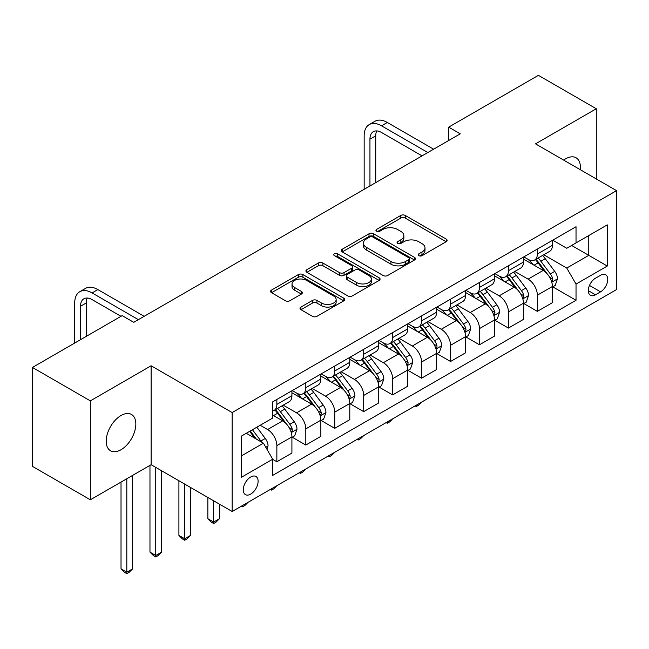<?xml version="1.0" encoding="UTF-8"?>
<svg xmlns="http://www.w3.org/2000/svg" width="649" height="649" viewBox="0 0 649 649"><rect width="100%" height="100%" fill="white"/><g stroke="black" fill="none" stroke-linecap="round" stroke-linejoin="round"><path stroke-width="0.97" d="M418.865 255.657A2.247 1.298 0 0 0 422.045 255.657L446.196 241.712A3.213 1.858 0 0 0 447.137 240.398A3.213 1.858 0 0 0 446.196 239.083L405.284 215.468A3.213 1.858 0 0 0 400.741 215.468L376.59 229.413A2.247 1.298 0 0 0 375.933 230.33A2.247 1.298 0 0 0 376.59 231.247A2.247 1.298 0 0 0 379.77 231.247L382.902 229.446A10.287 5.938 0 0 1 397.448 229.446L400.855 231.409A10.287 5.938 0 0 1 403.865 235.611A10.287 5.938 0 0 1 400.855 239.806L397.732 241.615A2.247 1.298 0 0 0 397.066 242.531A2.247 1.298 0 0 0 397.732 243.448A2.247 1.298 0 0 0 400.912 243.448L404.035 241.647A10.287 5.938 0 0 1 418.581 241.647L421.988 243.618A10.287 5.938 0 0 1 425.006 247.813A10.287 5.938 0 0 1 421.988 252.015L418.865 253.816A2.247 1.298 0 0 0 418.207 254.733A2.247 1.298 0 0 0 418.865 255.657L418.865 253.816M121.022 449.733A20.955 12.104 120 0 0 134.708 431.261A20.955 12.104 120 0 0 131.496 414.468A20.955 12.104 120 0 0 121.022 415.506A20.955 12.104 120 0 0 107.328 433.978A20.955 12.104 120 0 0 110.541 450.771A20.955 12.104 120 0 0 121.022 449.733M580.295 169.714A20.955 12.104 120 0 0 576.085 157.788A20.955 12.104 120 0 0 565.612 158.827A20.955 12.104 120 0 0 563.656 160.1M250.692 494.116A10.481 6.052 120 0 0 257.539 484.884A10.481 6.052 120 0 0 255.933 476.488A10.481 6.052 120 0 0 250.692 477.007A10.481 6.052 120 0 0 243.846 486.239A10.481 6.052 120 0 0 245.452 494.635A10.481 6.052 120 0 0 250.692 494.116M300.958 307.058A3.213 1.858 0 0 0 300.016 308.372A3.213 1.858 0 0 0 300.958 309.687L312.437 316.314A3.213 1.858 0 0 0 316.988 316.314L343.808 300.828A3.213 1.858 0 0 0 344.749 299.514A3.213 1.858 0 0 0 343.808 298.207L302.896 274.584A3.213 1.858 0 0 0 298.345 274.584L271.525 290.071A3.213 1.858 0 0 0 270.584 291.377A3.213 1.858 0 0 0 271.525 292.691L285.39 300.698A3.213 1.858 0 0 0 289.941 300.698L301.412 294.07A3.213 1.858 0 0 0 302.353 292.756A3.213 1.858 0 0 0 301.412 291.442L294.541 287.475A8.599 4.965 0 0 1 292.018 283.962A8.599 4.965 0 0 1 297.331 279.378A8.599 4.965 0 0 1 306.701 280.457L333.635 296.009A8.599 4.965 0 0 1 336.15 299.514A8.599 4.965 0 0 1 330.844 304.105A8.599 4.965 0 0 1 321.474 303.026L316.988 300.43A3.213 1.858 0 0 0 312.437 300.43L300.958 307.058L300.958 309.687M151.12 365.776L90.341 400.871L32.45 367.448L32.45 466.371L90.341 499.795L151.12 464.708L232.164 511.493L232.164 412.561L151.12 365.776L151.12 464.708M596.285 178.946L596.285 108.756L535.506 143.851L616.55 190.644L232.164 412.561M596.285 108.756L538.402 75.341L448.67 127.139L448.67 140.508M32.45 367.448L122.174 315.641L133.759 322.326L460.246 133.824L448.67 127.139M383.129 275.501A3.213 1.858 0 0 0 387.672 275.501L414.492 260.014A3.213 1.858 0 0 0 415.433 258.708A3.213 1.858 0 0 0 414.492 257.393L373.581 233.77A3.213 1.858 0 0 0 369.03 233.77L342.21 249.257A3.213 1.858 0 0 0 341.269 250.571A3.213 1.858 0 0 0 342.21 251.885L383.129 275.501M335.273 256.144A2.247 1.298 0 0 1 337.553 256.46L337.553 253.783L379.146 277.796A3.213 1.858 0 0 1 380.087 279.111A3.213 1.858 0 0 1 379.146 280.425L352.326 295.903A3.213 1.858 0 0 1 347.783 295.903L306.872 272.288L306.872 269.659A3.213 1.858 0 0 0 305.93 270.974A3.213 1.858 0 0 0 306.872 272.288M306.872 269.659L318.351 263.032A3.213 1.858 0 0 1 322.894 263.032L339.484 272.612A3.213 1.858 0 0 0 344.035 272.612L351.644 268.215A3.213 1.858 0 0 0 352.585 266.909A3.213 1.858 0 0 0 351.644 265.595L334.373 255.625A2.247 1.298 0 0 1 333.716 254.7A2.247 1.298 0 0 1 335.103 253.499A2.247 1.298 0 0 1 337.553 253.783M600.576 275.265L595.482 278.21A10.149 5.857 120 0 0 588.846 287.158A10.149 5.857 120 0 0 590.403 295.287A10.149 5.857 120 0 0 595.482 294.784L600.576 291.847A10.149 5.857 120 0 0 607.204 282.899A10.149 5.857 120 0 0 605.647 274.762A10.149 5.857 120 0 0 600.576 275.265M232.164 511.493L616.55 289.576L616.55 190.644M552.753 240.179L566.764 248.267L576.028 242.913L576.028 226.736L272.685 401.869L272.685 418.045L241.428 436.096L241.428 477.275L272.685 459.224L272.685 475.401L576.028 300.268L576.028 284.092L566.764 268.053L543.74 254.757M576.028 242.913L607.286 224.87L607.286 266.041L576.028 284.092M90.341 400.871L90.341 499.795M571.631 245.46L588.765 255.349L588.765 235.563L607.286 224.87M566.764 268.053L588.765 255.349L607.286 266.041M241.428 455.882L263.429 443.178L246.296 433.289M272.685 459.354L276.855 461.764L276.855 445.587A13.102 7.561 -120 0 0 267.599 429.541L260.184 425.265M276.855 461.764L291.912 453.075L291.912 436.899A13.102 7.561 -120 0 0 282.648 420.852L272.685 415.109M292.253 437.231L305.801 445.052L305.801 428.875A13.102 7.561 -120 0 0 296.536 412.837L283.24 405.154M305.801 445.052L320.849 436.363L320.849 420.187A13.102 7.561 -120 0 0 311.593 404.14L291.912 392.783M321.198 420.52L334.746 428.34L334.746 412.164A13.102 7.561 -120 0 0 325.482 396.125L312.185 388.443M334.746 428.34L349.795 419.652L349.795 403.475A13.102 7.561 -120 0 0 340.538 387.429L320.849 376.071M350.144 403.808L363.691 411.628L363.691 395.452A13.102 7.561 -120 0 0 354.427 379.414L341.131 371.731M363.691 411.628L378.74 402.94L378.74 386.763A13.102 7.561 -120 0 0 369.476 370.725L349.795 359.359M379.089 387.096L392.637 394.917L392.637 378.74A13.102 7.561 -120 0 0 383.372 362.702L370.076 355.019M392.637 394.917L407.686 386.228L407.686 370.052A13.102 7.561 -120 0 0 398.421 354.013L378.74 342.648M408.034 370.384L421.582 378.205L421.582 362.028A13.102 7.561 -120 0 0 412.318 345.99L399.021 338.307M421.582 378.205L436.631 369.516L436.631 353.34A13.102 7.561 -120 0 0 427.366 337.302L407.686 325.936M436.98 353.673L450.528 361.501L450.528 345.325A13.102 7.561 -120 0 0 441.263 329.278L427.967 321.604M450.528 361.501L465.576 352.805L465.576 336.628A13.102 7.561 -120 0 0 456.312 320.59L436.631 309.224M465.925 336.969L479.465 344.789L479.465 328.613A13.102 7.561 -120 0 0 470.209 312.567L456.904 304.892M479.465 344.789L494.522 336.093L494.522 319.916A13.102 7.561 -120 0 0 485.257 303.878L465.576 292.512M494.871 320.257L508.41 328.078L508.41 311.901A13.102 7.561 -120 0 0 499.154 295.855L485.85 288.18M508.41 328.078L523.467 319.389L523.467 303.213A13.102 7.561 -120 0 0 514.203 287.166L494.522 275.801M523.808 303.545L537.356 311.366L537.356 295.19A13.102 7.561 -120 0 0 528.099 279.143L514.795 271.469M537.356 311.366L552.413 302.677L552.413 286.501A13.102 7.561 -120 0 0 543.148 270.455L523.467 259.089M523.808 256.882L528.099 259.357A13.102 7.561 -120 0 0 534.646 260.006A13.102 7.561 -120 0 0 537.356 254.01L537.356 249.062M494.871 273.594L499.154 276.068A13.102 7.561 -120 0 0 505.701 276.717A13.102 7.561 -120 0 0 508.41 270.722L508.41 265.774M465.925 290.306L470.209 292.78A13.102 7.561 -120 0 0 476.755 293.429A13.102 7.561 -120 0 0 479.465 287.434L479.465 282.485M436.98 307.018L441.263 309.492A13.102 7.561 -120 0 0 447.81 310.141A13.102 7.561 -120 0 0 450.528 304.146L450.528 299.197M408.034 323.729L412.318 326.204A13.102 7.561 -120 0 0 418.865 326.853A13.102 7.561 -120 0 0 421.582 320.857L421.582 315.909M379.089 340.441L383.372 342.915A13.102 7.561 -120 0 0 389.919 343.564A13.102 7.561 -120 0 0 392.637 337.569L392.637 332.621M350.144 357.153L354.427 359.627A13.102 7.561 -120 0 0 360.982 360.276A13.102 7.561 -120 0 0 363.691 354.281L363.691 349.332M321.198 373.865L325.482 376.339A13.102 7.561 -120 0 0 332.037 376.988A13.102 7.561 -120 0 0 334.746 370.985L334.746 366.044M292.253 390.576L296.536 393.051A13.102 7.561 -120 0 0 303.091 393.7A13.102 7.561 -120 0 0 305.801 387.696L305.801 382.756M552.753 286.834L576.028 300.268M534.646 260.006L549.695 251.317A13.102 7.561 -120 0 0 552.413 245.322L552.413 240.373M505.701 276.717L520.749 268.029A13.102 7.561 -120 0 0 523.467 262.034L523.467 257.085M476.755 293.429L491.804 284.741A13.102 7.561 -120 0 0 494.522 278.746L494.522 273.797M447.81 310.141L462.859 301.452A13.102 7.561 -120 0 0 465.576 295.457L465.576 290.509M418.865 326.853L433.921 318.164A13.102 7.561 -120 0 0 436.631 312.169L436.631 307.22M389.919 343.564L404.976 334.876A13.102 7.561 -120 0 0 407.686 328.881L407.686 323.932M360.982 360.276L376.031 351.588A13.102 7.561 -120 0 0 378.74 345.584L378.74 340.644M332.037 376.988L347.085 368.291A13.102 7.561 -120 0 0 349.795 362.296L349.795 357.356M303.091 393.7L318.14 385.003A13.102 7.561 -120 0 0 320.849 379.008L320.849 374.059M272.685 410.939A13.102 7.561 -120 0 0 274.146 410.403L289.194 401.715A13.102 7.561 -120 0 0 291.912 395.72L291.912 390.771M274.146 410.403A13.102 7.561 -120 0 0 276.855 404.408L276.855 399.459M263.429 443.178L272.685 459.224M419.765 255.974L421.988 254.684A10.287 5.938 0 0 0 425.006 250.49L425.006 247.813M403.865 235.611L403.865 238.28A10.287 5.938 0 0 1 400.855 242.483L398.624 243.764M446.155 241.736L405.284 218.137A3.213 1.858 0 0 0 400.741 218.137L377.491 231.563M414.451 260.038L373.581 236.447A3.213 1.858 0 0 0 369.03 236.447L342.258 251.909M408.805 259.624A2.247 1.298 0 0 0 409.47 258.708A2.247 1.298 0 0 0 408.805 257.783L372.899 237.055A2.247 1.298 0 0 0 369.719 237.055L366.417 238.954A10.287 5.938 0 0 0 363.408 243.156A10.287 5.938 0 0 0 366.417 247.358L390.966 261.523A10.287 5.938 0 0 0 405.511 261.523L408.805 259.624L408.805 262.301A2.247 1.298 0 0 0 409.47 261.377L409.47 258.708M363.408 243.156L363.408 245.833A10.287 5.938 0 0 0 366.417 250.027L366.417 247.358M408.805 262.301L405.511 264.2A10.287 5.938 0 0 1 390.966 264.2L366.417 250.027M306.912 272.312L318.351 265.709L318.351 263.032M352.585 266.909L352.585 269.578A3.213 1.858 0 0 1 351.644 270.893L344.035 275.29A3.213 1.858 0 0 1 339.484 275.29L322.894 265.709A3.213 1.858 0 0 0 318.351 265.709M337.553 256.46L379.105 280.449M356.707 282.558A8.599 4.965 0 0 0 366.077 283.629A8.599 4.965 0 0 0 371.382 279.046A8.599 4.965 0 0 0 368.859 275.533L359.376 270.057A3.213 1.858 0 0 0 354.825 270.057L347.215 274.454A3.213 1.858 0 0 0 346.274 275.768A3.213 1.858 0 0 0 347.215 277.074L356.707 282.558L356.707 285.227A8.599 4.965 0 0 0 366.077 286.306A8.599 4.965 0 0 0 371.382 281.715L371.382 279.046M346.274 275.768L346.274 278.437A3.213 1.858 0 0 0 347.215 279.751L347.215 277.074M356.707 285.227L347.215 279.751M336.15 299.514L336.15 302.191A8.599 4.965 0 0 1 330.844 306.774A8.599 4.965 0 0 1 321.474 305.703L316.988 303.107A3.213 1.858 0 0 0 312.437 303.107L301.006 309.711M292.018 283.962L292.018 286.639A8.599 4.965 0 0 0 294.541 290.152L294.541 287.475M301.371 294.094L294.541 290.152M343.759 300.852L302.896 277.261A3.213 1.858 0 0 0 298.345 277.261L271.566 292.715M552.413 287.036L555.187 285.43L557.499 278.746A8.68 5.014 -120 0 0 554.733 271.355L545.274 258.724A25.051 14.465 -120 0 0 542.54 255.455M533.129 264.67A25.051 14.465 -120 0 0 528.002 259.308M551.618 281.715L552.624 280.628L552.818 279.111A8.68 5.014 -120 0 0 550.336 273.894L540.868 261.263A25.051 14.465 -120 0 0 538.135 257.994M535.806 259.34A20.792 12.007 60 0 1 539.222 263.218L547.229 273.902M535.36 259.592A25.051 14.465 60 0 1 538.094 262.869L544.381 271.266M421.736 402.047L418.573 405.219L416.252 406.55L415.092 405.885M416.252 405.211L416.252 406.55M364.154 189.305L364.154 135.836A24.557 14.181 60 0 1 369.24 124.592L375.033 121.249A24.557 14.181 60 0 1 387.307 122.466L433.621 149.197M369.24 124.592A24.557 14.181 60 0 1 381.523 125.809L427.829 152.539M422.045 155.882L381.523 132.493A16.371 9.451 -120 0 0 373.337 131.682A16.371 9.451 -120 0 0 369.946 139.178L369.946 185.963M376.761 130.92A16.371 9.451 -120 0 0 375.73 135.836L375.73 182.62M523.467 303.74L526.242 302.142L528.554 295.457A8.68 5.014 -120 0 0 525.787 288.067L516.328 275.436A25.051 14.465 -120 0 0 513.594 272.158M504.184 281.382A25.051 14.465 -120 0 0 499.057 276.012M522.672 298.426L523.686 297.339L523.873 295.822A8.68 5.014 -120 0 0 521.39 290.606L511.931 277.975A25.051 14.465 -120 0 0 509.197 274.705M506.861 276.044A20.792 12.007 60 0 1 510.276 279.93L518.283 290.614M506.415 276.304A25.051 14.465 60 0 1 509.149 279.581L515.436 287.978M392.791 418.759L389.627 421.923L387.307 423.262L386.147 422.596M387.307 421.923L387.307 423.262M494.522 320.452L497.296 318.854L499.616 312.169A8.68 5.014 -120 0 0 496.842 304.779L487.383 292.147A25.051 14.465 -120 0 0 484.649 288.87M475.238 298.094A25.051 14.465 -120 0 0 470.111 292.723M493.727 315.138L494.741 314.051L494.927 312.534A8.68 5.014 -120 0 0 492.445 307.318L482.986 294.687A25.051 14.465 -120 0 0 480.252 291.409M477.915 292.756A20.792 12.007 60 0 1 481.331 296.642L489.338 307.326M477.469 293.015A25.051 14.465 60 0 1 480.203 296.293L486.499 304.689M363.846 435.471L360.682 438.635L358.362 439.973L357.201 439.308M358.362 438.635L358.362 439.973M465.576 337.164L468.351 335.565L470.671 328.881A8.68 5.014 -120 0 0 467.897 321.49L458.437 308.859A25.051 14.465 -120 0 0 455.703 305.582M446.293 314.806A25.051 14.465 -120 0 0 441.166 309.435M464.781 331.85L465.795 330.763L465.982 329.246A8.68 5.014 -120 0 0 463.5 324.029L454.04 311.398A25.051 14.465 -120 0 0 451.306 308.121M448.97 309.468A20.792 12.007 60 0 1 452.385 313.353L460.392 324.038M448.524 309.727A25.051 14.465 60 0 1 451.258 313.005L457.553 321.401M334.9 452.183L331.736 455.347L329.424 456.685L328.264 456.02M329.424 455.347L329.424 456.685M436.631 353.875L439.414 352.269L441.726 345.584A8.68 5.014 -120 0 0 438.951 338.202L429.492 325.571A25.051 14.465 -120 0 0 426.758 322.293M417.348 331.517A25.051 14.465 -120 0 0 412.22 326.147M435.844 348.562L436.85 347.475L437.037 345.958A8.68 5.014 -120 0 0 434.554 340.741L425.095 328.11A25.051 14.465 -120 0 0 422.361 324.833M420.033 326.179A20.792 12.007 60 0 1 423.44 330.065L431.447 340.749M419.579 326.439A25.051 14.465 60 0 1 422.312 329.716L428.608 338.113M305.955 468.894L302.791 472.058L300.479 473.397L299.319 472.723M300.479 472.058L300.479 473.397M407.686 370.587L410.468 368.981L412.78 362.296A8.68 5.014 -120 0 0 410.014 354.906L400.547 342.283A25.051 14.465 -120 0 0 397.813 339.005M388.402 348.229A25.051 14.465 -120 0 0 383.275 342.859M406.899 365.273L407.905 364.186L408.091 362.669A8.68 5.014 -120 0 0 405.609 357.453L396.15 344.822A25.051 14.465 -120 0 0 393.416 341.544M391.087 342.891A20.792 12.007 60 0 1 394.495 346.769L402.502 357.461M390.641 343.151A25.051 14.465 60 0 1 393.367 346.42L399.662 354.816M277.009 485.606L273.846 488.77L271.533 490.109L270.373 489.435M271.533 488.77L271.533 490.109M378.74 387.299L381.523 385.693L383.835 379.008A8.68 5.014 -120 0 0 381.068 371.617L371.601 358.986A25.051 14.465 -120 0 0 368.867 355.717M359.465 364.941A25.051 14.465 -120 0 0 354.33 359.57M377.953 381.985L378.959 380.89L379.154 379.381A8.68 5.014 -120 0 0 376.663 374.157L367.204 361.534A25.051 14.465 -120 0 0 364.47 358.256M362.142 359.603A20.792 12.007 60 0 1 365.557 363.481L373.564 374.173M361.696 359.862A25.051 14.465 60 0 1 364.43 363.132L370.717 371.528M248.064 502.318L244.9 505.482L242.588 506.82L241.428 506.147M242.588 505.482L242.588 506.82M349.795 404.011L352.577 402.404L354.889 395.72A8.68 5.014 -120 0 0 352.123 388.329L342.664 375.698A25.051 14.465 -120 0 0 339.93 372.429M330.519 381.644A25.051 14.465 -120 0 0 325.392 376.282M349.008 398.697L350.014 397.602L350.209 396.093A8.68 5.014 -120 0 0 347.718 390.868L338.259 378.245A25.051 14.465 -120 0 0 335.525 374.968M333.197 376.315A20.792 12.007 60 0 1 336.612 380.192L344.619 390.885M332.75 376.574A25.051 14.465 60 0 1 335.484 379.843L341.772 388.24M213.643 500.801L213.643 522.056L219.435 518.713L219.435 504.143M219.435 518.713L215.955 522.194L213.643 523.532L211.331 522.194L207.85 518.713L207.85 497.459M207.85 518.713L213.643 522.056L213.643 523.532M320.849 420.722L323.632 419.116L325.944 412.431A8.68 5.014 -120 0 0 323.178 405.041L313.718 392.41A25.051 14.465 -120 0 0 310.985 389.14M301.574 398.356A25.051 14.465 -120 0 0 296.447 392.994M320.062 415.409L321.068 414.313L321.263 412.805A8.68 5.014 -120 0 0 318.781 407.58L309.313 394.949A25.051 14.465 -120 0 0 306.579 391.68M304.251 393.026A20.792 12.007 60 0 1 307.667 396.904L315.674 407.596M303.805 393.286A25.051 14.465 60 0 1 306.539 396.555L312.826 404.952M184.697 484.089L184.697 538.767L190.49 535.425L190.49 487.431M190.49 535.425L187.017 538.905L184.697 540.244L182.385 538.905L178.913 535.425L178.913 480.747M178.913 535.425L184.697 538.767L184.697 540.244M291.912 437.434L294.687 435.828L296.999 429.143A8.68 5.014 -120 0 0 294.232 421.753L284.773 409.121A25.051 14.465 -120 0 0 282.039 405.852M291.117 432.12L292.123 431.025L292.318 429.516A8.68 5.014 -120 0 0 289.835 424.292L280.368 411.661A25.051 14.465 -120 0 0 277.634 408.391M275.306 409.738A20.792 12.007 60 0 1 278.721 413.616L286.728 424.308M274.86 409.998A25.051 14.465 60 0 1 277.594 413.267L283.881 421.663M155.752 467.377L155.752 555.479L161.544 552.137L161.544 470.72M161.544 552.137L158.072 555.617L155.752 556.947L153.44 555.617L149.968 552.137L149.968 465.374M149.968 552.137L155.752 555.479L155.752 556.947M266.901 449.197L268.053 445.855A8.68 5.014 -120 0 0 265.287 438.464L256.842 427.196M261.677 442.172A8.68 5.014 -120 0 0 260.89 441.004L252.445 429.735M250.271 430.993L256.339 439.089M249.67 431.342L254.814 438.205M126.806 478.743L126.806 572.191L132.599 568.849L132.599 475.401M132.599 568.849L129.127 572.329L126.806 573.659L124.494 572.329L121.022 568.849L121.022 482.085M121.022 568.849L126.806 572.191L126.806 573.659M74.708 343.045L74.708 302.945A24.557 14.181 60 0 1 79.795 291.701L85.587 288.359A24.557 14.181 60 0 1 97.861 289.576L144.175 316.306M79.795 291.701A24.557 14.181 60 0 1 92.077 292.918L138.383 319.649M121.022 316.306L92.077 299.603A16.371 9.451 -120 0 0 83.891 298.791A16.371 9.451 -120 0 0 80.5 306.287L80.5 339.703M87.315 298.029A16.371 9.451 -120 0 0 86.285 302.945L86.285 336.36M267.599 429.541L282.648 420.852M296.536 412.837L311.593 404.14M325.482 396.125L340.538 387.429M354.427 379.414L369.476 370.725M383.372 362.702L398.421 354.013M412.318 345.99L427.366 337.302M441.263 329.278L456.312 320.59M470.209 312.567L485.257 303.878M499.154 295.855L514.203 287.166M528.099 279.143L543.148 270.455M537.356 254.01L552.413 245.322M537.356 295.19L552.413 286.501M508.41 311.901L523.467 303.213M508.41 270.722L523.467 262.034M479.465 328.613L494.522 319.916M479.465 287.434L494.522 278.746M450.528 345.325L465.576 336.628M450.528 304.146L465.576 295.457M421.582 362.028L436.631 353.34M421.582 320.857L436.631 312.169M392.637 378.74L407.686 370.052M392.637 337.569L407.686 328.881M363.691 395.452L378.74 386.763M363.691 354.281L378.74 345.584M334.746 412.164L349.795 403.475M334.746 370.985L349.795 362.296M305.801 428.875L320.849 420.187M305.801 387.696L320.849 379.008M276.855 445.587L291.912 436.899M276.855 404.408L291.912 395.72M589.47 285.438L600.576 291.847M588.302 290.647L595.482 294.784M421.988 254.684L421.988 252.015M397.732 243.448L397.732 241.615M400.855 242.483L400.855 239.806M376.59 231.247L376.59 229.413M400.741 218.137L400.741 215.468M405.284 218.137L405.284 215.468M446.196 241.712L446.196 239.083M342.21 251.885L342.21 249.257M369.03 236.447L369.03 233.77M373.581 236.447L373.581 233.77M414.492 260.014L414.492 257.393M390.966 264.2L390.966 261.523M405.511 264.2L405.511 261.523M322.894 265.709L322.894 263.032M339.484 275.29L339.484 272.612M344.035 275.29L344.035 272.612M351.644 270.893L351.644 268.215M379.146 280.425L379.146 277.796M312.437 303.107L312.437 300.43M316.988 303.107L316.988 300.43M321.474 305.703L321.474 303.026M301.412 294.07L301.412 291.442M271.525 292.691L271.525 290.071M298.345 277.261L298.345 274.584M302.896 277.261L302.896 274.584M343.808 300.828L343.808 298.207M551.764 282.193L557.442 278.908M540.868 261.263L545.274 258.724M534.046 265.206L538.094 262.869M550.336 273.894L554.733 271.355M549.646 277.285L552.818 279.111M387.307 122.466L381.523 125.809M375.73 135.836L369.946 139.178M522.818 298.905L528.497 295.62M511.931 277.975L516.328 275.436M505.109 281.917L509.149 279.581M521.39 290.606L525.787 288.067M520.701 293.997L523.873 295.822M493.873 315.617L499.56 312.331M482.986 294.687L487.383 292.147M476.163 298.629L480.203 296.293M492.445 307.318L496.842 304.779M491.755 310.709L494.927 312.534M464.927 332.329L470.614 329.043M454.04 311.398L458.437 308.859M447.218 315.333L451.258 313.005M463.5 324.029L467.897 321.49M462.81 327.412L465.982 329.246M435.982 349.04L441.669 345.755M425.095 328.11L429.492 325.571M418.272 332.045L422.312 329.716M434.554 340.741L438.951 338.202M433.865 344.124L437.037 345.958M407.037 365.752L412.723 362.466M396.15 344.822L400.547 342.283M389.327 348.756L393.367 346.42M405.609 357.453L410.014 354.906M404.927 360.836L408.091 362.669M378.091 382.456L383.778 379.178M367.204 361.534L371.601 358.986M360.382 365.468L364.43 363.132M376.663 374.157L381.068 371.617M375.982 377.548L379.154 379.381M349.146 399.167L354.833 395.89M338.259 378.245L342.664 375.698M331.436 382.18L335.484 379.843M347.718 390.868L352.123 388.329M347.037 394.259L350.209 396.093M320.208 415.879L325.887 412.602M309.313 394.949L313.718 392.41M302.491 398.892L306.539 396.555M318.781 407.58L323.178 405.041M318.091 410.971L321.263 412.805M291.263 432.591L296.942 429.314M280.368 411.661L284.773 409.121M273.545 415.603L277.594 413.267M289.835 424.292L294.232 421.753M289.146 427.683L292.318 429.516M265.798 447.291L267.996 446.017M260.89 441.004L265.287 438.464M97.861 289.576L92.077 292.918M86.285 302.945L80.5 306.287"/></g></svg>
